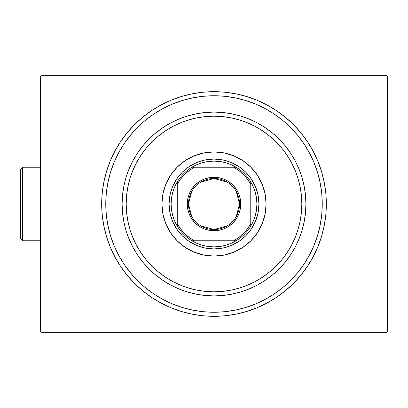 <?xml version="1.0" encoding="UTF-8"?>
<svg xmlns="http://www.w3.org/2000/svg" width="408" height="408" viewBox="0 0 408 408"><rect width="100%" height="100%" fill="white"/><g stroke="black" fill="none" stroke-linecap="round" stroke-linejoin="round"><path stroke-width="0.61" d="M105.769 204A108.242 108.242 0 0 0 118.56 255.046A108.242 108.242 0 0 1 118.56 152.954L114.005 162.578L110.425 172.579L107.845 182.881L106.289 193.392L105.769 204L101.684 204L105.769 204A108.242 108.242 0 0 1 214.006 95.758A108.242 108.242 0 0 1 322.249 204L326.334 204A112.322 112.322 0 0 1 214.006 316.322A112.322 112.322 0 0 1 101.684 204L102.224 215.011L103.841 225.915L106.519 236.604L110.231 246.983L114.944 256.948L120.615 266.404L127.179 275.257L134.584 283.427L142.749 290.827L151.603 297.396L161.058 303.062L171.023 307.775L181.402 311.488L192.091 314.165L202.995 315.782L214.006 316.322L225.017 315.782L235.921 314.165L246.616 311.488L256.994 307.775L266.954 303.062L276.41 297.396L285.263 290.827L293.434 283.427L300.834 275.257L307.403 266.404L313.069 256.948L317.781 246.983L321.494 236.604L324.171 225.915L325.793 215.011L326.334 204L325.793 192.989L324.171 182.085L321.494 171.396L317.781 161.017L313.069 151.052L307.403 141.596L300.834 132.743L293.434 124.573L285.263 117.172L276.41 110.604L266.954 104.938L256.994 100.225L246.616 96.512L235.921 93.835L225.017 92.218L214.006 91.678L202.995 92.218L192.091 93.835L181.402 96.512L171.023 100.225L161.058 104.938L151.603 110.604L142.749 117.172L134.584 124.573L127.179 132.743L120.615 141.596L114.944 151.052L110.231 161.017L106.519 171.396L103.841 182.085L102.224 192.989L101.684 204A112.322 112.322 0 0 1 214.006 91.678A112.322 112.322 0 0 1 326.334 204L322.249 204A108.242 108.242 0 0 1 309.458 255.046A108.242 108.242 0 0 0 309.458 152.954A108.242 108.242 0 0 1 214.006 312.242A108.242 108.242 0 0 1 105.769 204L106.289 214.608L107.845 225.119L110.425 235.421L114.005 245.422L118.549 255.026L124.007 264.134L130.336 272.666L137.471 280.536L145.34 287.671L153.933 294.041A108.242 108.242 0 0 1 123.966 264.073A108.242 108.242 0 0 0 153.933 294.041L162.981 299.462L172.584 304.001L182.585 307.581L192.892 310.162L203.398 311.717L214.006 312.242L224.614 311.717L235.125 310.162L245.427 307.581L255.428 304.001L265.032 299.462L274.14 294L282.673 287.671L290.547 280.536L297.677 272.666L304.047 264.073A108.242 108.242 0 0 1 274.079 294.041A108.242 108.242 0 0 0 304.047 264.073L309.468 255.026L314.007 245.422L317.587 235.421L320.168 225.119L321.728 214.608L322.249 204L321.728 193.392L320.168 182.881L317.587 172.579L314.007 162.578L309.468 152.975L304.006 143.866L297.677 135.334L290.547 127.464L282.673 120.329L274.079 113.959A108.242 108.242 0 0 1 304.047 143.927A108.242 108.242 0 0 0 274.079 113.959L265.032 108.538L255.428 103.999L245.427 100.419L235.125 97.838L224.614 96.283L214.006 95.758L203.398 96.283L192.892 97.838L182.585 100.419L172.584 103.999L162.981 108.538L153.872 114L145.34 120.329L137.471 127.464L130.336 135.334L123.966 143.927A108.242 108.242 0 0 1 153.933 113.959A108.242 108.242 0 0 0 123.966 143.927L118.56 152.954A108.242 108.242 0 0 0 105.769 204M162.96 299.447A108.242 108.242 0 0 0 265.052 299.447A108.242 108.242 0 0 1 162.96 299.447L162.96 299.447M386.376 75.337L41.642 75.337L386.376 75.337L387.6 76.561L387.6 331.439L387.6 76.561L386.376 75.337M41.642 332.663L386.376 332.663L41.642 332.663L40.412 331.439L40.412 76.561L40.412 331.439L41.642 332.663M387.6 331.439L386.376 332.663L387.6 331.439M40.412 76.561L41.642 75.337L40.412 76.561M162.96 108.553A108.242 108.242 0 0 1 265.052 108.553L265.052 108.553A108.242 108.242 0 0 0 162.96 108.553M305.908 204L301.823 204A87.817 87.817 0 0 1 214.006 291.817A87.817 87.817 0 0 1 126.189 204L122.104 204A91.902 91.902 0 0 0 214.006 295.902A91.902 91.902 0 0 0 305.908 204A91.902 91.902 0 0 1 214.006 295.902A91.902 91.902 0 0 1 122.104 204A91.902 91.902 0 0 1 214.006 112.098A91.902 91.902 0 0 1 305.908 204L305.465 213.007L304.144 221.932L301.951 230.678L298.916 239.17L295.055 247.325L290.42 255.056L285.049 262.303L278.99 268.984L272.309 275.043L265.067 280.413L257.331 285.049L249.176 288.905L240.684 291.944L231.938 294.137L223.013 295.458L214.006 295.902L205 295.458L196.08 294.137L187.328 291.944L178.837 288.905L170.687 285.049L162.95 280.413L155.703 275.043L149.022 268.984L142.968 262.303L137.593 255.056L132.957 247.325L129.101 239.17L126.062 230.678L123.869 221.932L122.548 213.007L122.104 204L122.548 194.993L123.869 186.068L126.062 177.322L129.101 168.83L132.957 160.675L137.593 152.944L142.968 145.697L149.022 139.016L155.703 132.957L162.95 127.587L170.687 122.951L178.837 119.095L187.328 116.056L196.08 113.863L205 112.542L214.006 112.098L223.013 112.542L231.938 113.863L240.684 116.056L249.176 119.095L257.331 122.951L265.067 127.587L272.309 132.957L278.99 139.016L285.049 145.697L290.42 152.944L295.055 160.675L298.916 168.83L301.951 177.322L304.144 186.068L305.465 194.993L305.908 204A91.902 91.902 0 0 0 214.006 112.098A91.902 91.902 0 0 0 122.104 204L126.189 204L126.613 212.609L127.877 221.131L129.968 229.49L132.875 237.604L136.558 245.397L140.989 252.787L146.125 259.712L151.909 266.098L158.294 271.886L165.22 277.017L172.609 281.449L180.402 285.131L188.516 288.038L196.875 290.129L205.397 291.394L214.006 291.817L222.615 291.394L231.137 290.129L239.501 288.038L247.615 285.131L255.403 281.449L262.798 277.017L269.719 271.886L276.104 266.098L281.892 259.712L287.023 252.787L291.455 245.397L295.142 237.604L298.044 229.49L300.135 221.131L301.4 212.609L301.823 204L301.4 195.391L300.135 186.869L298.044 178.51L295.142 170.396L291.455 162.603L287.023 155.213L281.892 148.288L276.104 141.902L269.719 136.114L262.798 130.983L255.403 126.551L247.615 122.869L239.501 119.962L231.137 117.871L222.615 116.606L214.006 116.183L205.397 116.606L196.875 117.871L188.516 119.962L180.402 122.869L172.609 126.551L165.22 130.983L158.294 136.114L151.909 141.902L146.125 148.288L140.989 155.213L136.558 162.603L132.875 170.396L129.968 178.51L127.877 186.869L126.613 195.391L126.189 204A87.817 87.817 0 0 1 214.006 116.183A87.817 87.817 0 0 1 301.823 204L305.908 204M161.93 204A52.076 52.076 0 0 1 214.006 151.924A52.076 52.076 0 0 1 266.087 204L265.083 214.159L262.12 223.931L257.31 232.932L250.833 240.827L242.939 247.299L233.937 252.113L224.165 255.076L214.006 256.076L203.847 255.076L194.075 252.113L185.074 247.299L177.184 240.827L170.707 232.932L165.893 223.931L162.93 214.159L161.93 204L162.93 193.841L165.893 184.069L170.707 175.068L177.184 167.173L185.074 160.701L194.075 155.887L203.847 152.924L214.006 151.924L224.165 152.924L233.937 155.887L242.939 160.701L250.833 167.173L257.31 175.068L262.12 184.069L265.083 193.841L266.087 204A52.076 52.076 0 0 1 214.006 256.076A52.076 52.076 0 0 1 161.93 204M317.587 172.579L314.007 162.578L317.587 172.579M182.585 100.419L172.584 103.999L182.585 100.419M110.425 235.421L114.005 245.422L110.425 235.421M245.427 307.581L255.428 304.001L245.427 307.581M169.942 212.767L172.497 221.192L169.942 212.767L169.075 204L169.942 195.233L172.497 186.808L176.649 179.041L182.238 172.232L189.047 166.643L196.814 162.491L205.239 159.931L196.814 162.491M222.773 248.069L231.203 245.509L222.773 248.069L214.006 248.931L205.239 248.069L196.814 245.509L189.047 241.358L182.238 235.768L176.649 228.959L172.497 221.192M258.075 195.233L255.515 186.808L258.075 195.233L258.937 204L258.075 212.767L255.515 221.192L251.364 228.959L245.779 235.768L238.971 241.358L231.203 245.509M205.239 159.931L214.006 159.069L222.773 159.931L231.203 162.491L238.971 166.643L245.779 172.232L251.364 179.041L255.515 186.808M236.293 191.546L239.537 204A25.531 25.531 0 0 0 214.006 178.469A25.531 25.531 0 0 0 188.481 204L187.252 204A26.755 26.755 0 0 1 214.006 177.245A26.755 26.755 0 0 1 240.761 204L188.481 204A25.531 25.531 0 0 1 214.006 178.469A25.531 25.531 0 0 1 239.537 204L236.293 216.454M191.724 216.454L188.481 204L191.724 191.546M200.864 182.116L214.006 178.469L227.154 182.116M236.099 240.761A42.886 42.886 0 0 1 191.918 240.761L197.074 243.403L202.546 245.325L208.223 246.498L214.006 246.886L219.79 246.498L225.471 245.325L230.938 243.403L236.099 240.761A42.886 42.886 0 0 0 250.767 226.088L253.409 220.932L255.337 215.46L256.505 209.783L256.897 204A42.886 42.886 0 0 1 250.767 226.088L250.767 181.912A42.886 42.886 0 0 1 256.897 204L256.505 198.217L255.337 192.54L253.409 187.068L250.767 181.912A42.886 42.886 0 0 0 236.099 167.239L230.938 164.597L225.471 162.675L219.79 161.502L214.006 161.114L208.223 161.502L202.546 162.675L197.074 164.597L191.918 167.239A42.886 42.886 0 0 1 236.099 167.239L191.918 167.239A42.886 42.886 0 0 0 177.245 181.912L174.604 187.068L172.681 192.54L171.513 198.217L171.12 204L169.075 204A44.931 44.931 0 0 0 214.006 248.931A44.931 44.931 0 0 0 258.937 204L256.897 204L258.937 204A44.931 44.931 0 0 1 214.006 248.931A44.931 44.931 0 0 1 169.075 204A44.931 44.931 0 0 1 214.006 159.069A44.931 44.931 0 0 1 258.937 204A44.931 44.931 0 0 0 214.006 159.069A44.931 44.931 0 0 0 169.075 204L171.12 204L171.513 209.783L172.681 215.46L174.604 220.932L177.245 226.088A42.886 42.886 0 0 1 177.245 181.912L177.245 226.088A42.886 42.886 0 0 0 191.918 240.761L236.099 240.761A42.886 42.886 0 0 0 250.767 226.088L250.767 184.396L247.483 179.199L243.469 174.542L238.808 170.524L233.611 167.239L194.402 167.239L189.205 170.524L184.549 174.542L180.53 179.199L177.245 184.396L177.245 223.604L180.53 228.801L184.549 233.458L189.205 237.476L194.402 240.761L233.611 240.761L238.808 237.476L243.469 233.458L247.483 228.801L250.767 223.604A41.662 41.662 0 0 1 233.611 240.761L236.099 240.761M187.252 204L187.767 198.783L189.292 193.764L191.76 189.139L195.09 185.084L199.145 181.754L203.77 179.28L208.789 177.761L214.006 177.245L219.229 177.761L224.247 179.28L228.873 181.754L232.927 185.084L236.252 189.139L238.726 193.764L240.246 198.783L240.761 204L240.246 209.217L238.726 214.236L236.252 218.861L232.927 222.916L228.873 226.246L224.247 228.72L219.229 230.239L214.006 230.755L208.789 230.239L203.77 228.72L199.145 226.246L195.09 222.916L191.76 218.861L189.292 214.236L187.767 209.217L187.252 204L239.537 204A25.531 25.531 0 0 1 214.006 229.531A25.531 25.531 0 0 1 188.481 204A25.531 25.531 0 0 0 214.006 229.531A25.531 25.531 0 0 0 239.537 204L240.761 204A26.755 26.755 0 0 1 214.006 230.755A26.755 26.755 0 0 1 187.252 204M177.245 181.912A42.886 42.886 0 0 1 191.918 167.239L194.402 167.239A41.662 41.662 0 0 0 177.245 184.396L177.245 181.912M236.099 167.239A42.886 42.886 0 0 1 250.767 181.912L250.767 184.396A41.662 41.662 0 0 0 233.611 167.239L236.099 167.239M191.918 240.761A42.886 42.886 0 0 1 177.245 226.088L177.245 223.604A41.662 41.662 0 0 0 194.402 240.761L191.918 240.761M227.154 225.884L214.006 229.531L200.864 225.884M22.44 204L22.44 167.239L22.44 204L40.412 204L22.44 204L22.44 240.761L22.44 204L20.4 204L22.44 204M20.4 169.279L20.4 204L20.4 169.279L22.44 167.239L40.82 167.239M20.4 238.721L20.4 204L20.4 238.721L22.44 240.761L40.82 240.761"/></g></svg>
